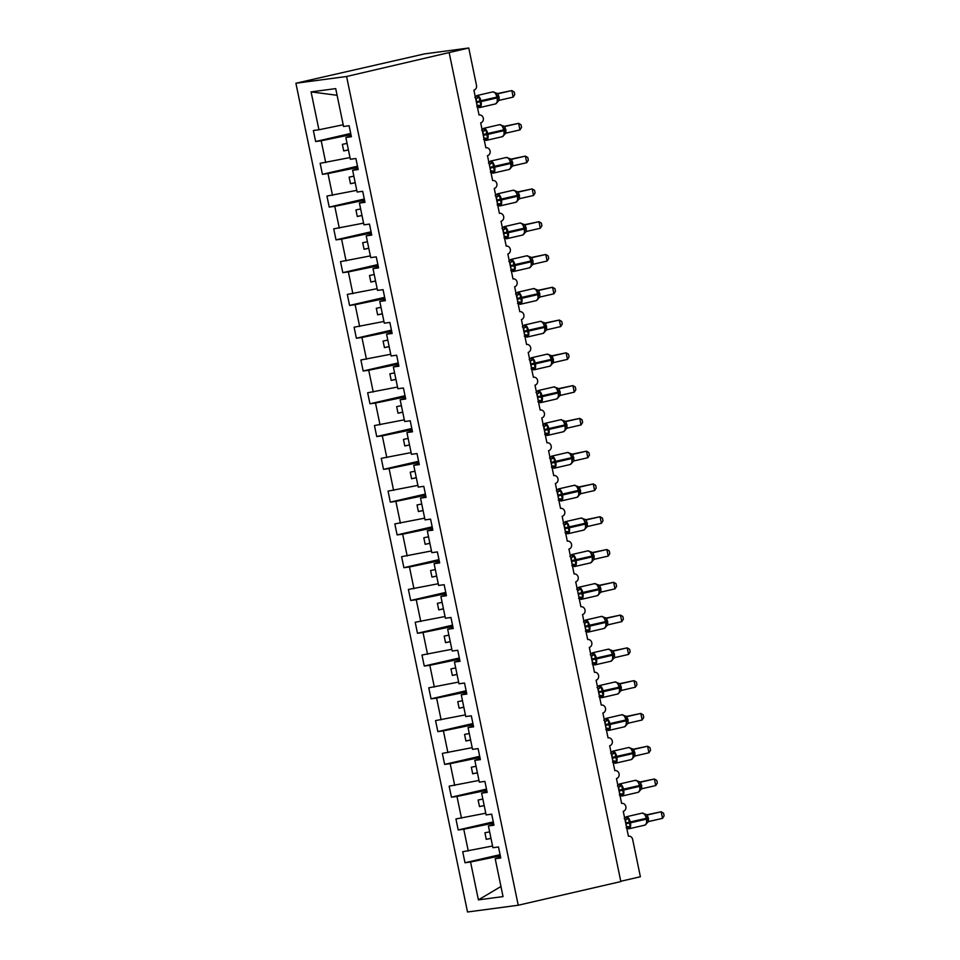 <?xml version="1.0" encoding="UTF-8"?>
<svg xmlns="http://www.w3.org/2000/svg" width="960" height="960" viewBox="0 0 960 960"><rect width="100%" height="100%" fill="white"/><g stroke="black" fill="none" stroke-linecap="round" stroke-linejoin="round"><path stroke-width="1.44" d="M295.896 83.244L424.548 53.892L468.756 48L346.596 76.488L295.896 83.244L467.52 912L518.232 905.232L346.596 76.488M500.064 854.664L465 862.752L462.72 851.736L492.564 846M500.592 857.196L495.204 858.72L503.04 896.592L478.404 899.88L470.556 862.008L465 862.752M470.556 862.008L500.316 855.876M468.756 48L476.496 85.368A4.02 3.504 82.4 0 1 473.892 90.096L479.052 115.008A4.02 3.504 -97.6 0 1 480.684 122.88L485.844 147.792A4.02 3.504 -97.6 0 1 487.476 155.664L492.636 180.576A4.02 3.504 -97.6 0 1 494.256 188.448L499.416 213.36A4.02 3.504 -97.6 0 1 501.048 221.232L506.208 246.144A4.02 3.504 -97.6 0 1 507.84 254.004L513 278.928A4.02 3.504 -97.6 0 1 514.632 286.788L519.792 311.712A4.02 3.504 -97.6 0 1 521.412 319.572L526.572 344.496A4.02 3.504 -97.6 0 1 528.204 352.356L533.364 377.268A4.02 3.504 -97.6 0 1 534.996 385.14L540.156 410.052A4.02 3.504 -97.6 0 1 541.788 417.924L546.948 442.836A4.02 3.504 -97.6 0 1 548.568 450.708L553.728 475.62A4.02 3.504 -97.6 0 1 555.36 483.492L560.52 508.404A4.02 3.504 -97.6 0 1 562.152 516.276L567.312 541.188A4.02 3.504 -97.6 0 1 568.944 549.06L574.104 573.972A4.02 3.504 -97.6 0 1 575.724 581.832L580.884 606.756A4.02 3.504 -97.6 0 1 582.516 614.616L587.676 639.54A4.02 3.504 -97.6 0 1 589.308 647.4L594.468 672.324A4.02 3.504 -97.6 0 1 596.1 680.184L601.26 705.096A4.02 3.504 -97.6 0 1 602.88 712.968L608.04 737.88A4.02 3.504 -97.6 0 1 609.672 745.752L614.832 770.664A4.02 3.504 -97.6 0 1 616.464 778.536L621.624 803.448A4.02 3.504 -97.6 0 1 623.256 811.32L628.416 836.232A4.02 3.504 -97.6 0 1 632.64 839.376L640.38 876.756L620.772 881.268M493.284 821.88L458.208 829.968L455.928 818.952L485.772 813.216M468.276 850.992L463.764 829.224L458.208 829.968M463.764 829.224L493.536 823.092M486.492 789.096L451.428 797.184L449.136 786.168L478.98 780.432M461.484 818.208L456.984 796.44L451.428 797.184M456.984 796.44L486.744 790.308M479.7 756.312L444.636 764.4L442.356 753.384L472.2 747.648M454.704 785.424L450.192 763.656L444.636 764.4M450.192 763.656L479.952 757.524M472.908 723.528L437.844 731.616L435.564 720.6L465.408 714.864M447.912 752.64L443.4 730.872L437.844 731.616M443.4 730.872L473.16 724.74M466.128 690.744L431.052 698.832L428.772 687.816L458.616 682.08M441.12 719.856L436.608 698.088L431.052 698.832M436.608 698.088L466.38 691.956M459.336 657.96L424.272 666.048L421.98 655.032L451.824 649.296M434.328 687.072L429.828 665.304L424.272 666.048M429.828 665.304L459.588 659.172M452.544 625.176L417.48 633.264L415.2 622.248L445.044 616.512M427.548 654.288L423.036 632.52L417.48 633.264M423.036 632.52L452.796 626.388M445.752 592.392L410.688 600.48L408.408 589.464L438.252 583.74M420.756 621.504L416.244 599.736L410.688 600.48M416.244 599.736L446.004 593.604M438.972 559.608L403.896 567.696L401.616 556.68L431.46 550.956M413.964 588.732L409.452 566.964L403.896 567.696M409.452 566.964L439.224 560.82M432.18 526.836L397.116 534.912L394.824 523.908L424.668 518.172M407.172 555.948L402.672 534.18L397.116 534.912M402.672 534.18L432.432 528.048M425.388 494.052L390.324 502.14L388.044 491.124L417.888 485.388M400.392 523.164L395.88 501.396L390.324 502.14M395.88 501.396L425.64 495.264M418.596 461.268L383.532 469.356L381.252 458.34L411.096 452.604M393.6 490.38L389.088 468.612L383.532 469.356M389.088 468.612L418.848 462.48M411.816 428.484L376.74 436.572L374.46 425.556L404.304 419.82M386.808 457.596L382.296 435.828L376.74 436.572M382.296 435.828L412.068 429.696M405.024 395.7L369.96 403.788L367.668 392.772L397.512 387.036M380.016 424.812L375.516 403.044L369.96 403.788M375.516 403.044L405.276 396.912M398.232 362.916L363.168 371.004L360.888 359.988L390.732 354.252M373.236 392.028L368.724 370.26L363.168 371.004M368.724 370.26L398.484 364.128M391.44 330.132L356.376 338.22L354.096 327.204L383.94 321.468M366.444 359.244L361.932 337.476L356.376 338.22M361.932 337.476L391.692 331.344M384.66 297.348L349.584 305.436L347.304 294.42L377.148 288.684M359.652 326.46L355.14 304.692L349.584 305.436M355.14 304.692L384.912 298.56M377.868 264.564L342.804 272.652L340.512 261.636L370.356 255.9M352.86 293.676L348.36 271.908L342.804 272.652M348.36 271.908L378.12 265.776M371.076 231.78L336.012 239.868L333.732 228.852L363.576 223.128M346.08 260.904L341.568 239.136L336.012 239.868M341.568 239.136L371.328 232.992M364.284 199.008L329.22 207.084L326.94 196.068L356.784 190.344M339.288 228.12L334.776 206.352L329.22 207.084M334.776 206.352L364.536 200.22M357.504 166.224L322.428 174.312L320.148 163.296L349.992 157.56M332.496 195.336L327.984 173.568L322.428 174.312M327.984 173.568L357.756 167.436M495.204 858.72L500.76 857.976L498.48 846.96L492.912 847.704L488.412 825.936L493.8 824.412M488.412 825.936L493.968 825.192L491.688 814.176L486.132 814.92L481.62 793.152L487.02 791.628M481.62 793.152L487.176 792.408L484.896 781.392L479.34 782.136L474.828 760.368L480.228 758.844M474.828 760.368L480.384 759.624L478.104 748.608L472.548 749.352L468.048 727.584L473.436 726.06M468.048 727.584L473.604 726.84L471.324 715.824L465.756 716.568L461.256 694.8L466.644 693.276M461.256 694.8L466.812 694.056L464.532 683.052L458.976 683.784L454.464 662.016L459.864 660.492M454.464 662.016L460.02 661.284L457.74 650.268L452.184 651L447.672 629.232L453.072 627.72M447.672 629.232L453.228 628.5L450.948 617.484L445.392 618.228L440.892 596.46L446.28 594.936M440.892 596.46L446.448 595.716L444.168 584.7L438.6 585.444L434.1 563.676L439.488 562.152M434.1 563.676L439.656 562.932L437.376 551.916L431.82 552.66L427.308 530.892L432.708 529.368M427.308 530.892L432.864 530.148L430.584 519.132L425.028 519.876L420.516 498.108L425.916 496.584M420.516 498.108L426.072 497.364L423.792 486.348L418.236 487.092L413.736 465.324L419.124 463.8M413.736 465.324L419.292 464.58L417.012 453.564L411.444 454.308L406.944 432.54L412.332 431.016M406.944 432.54L412.5 431.796L410.22 420.78L404.664 421.524L400.152 399.756L405.552 398.232M400.152 399.756L405.708 399.012L403.428 387.996L397.872 388.74L393.36 366.972L398.76 365.448M393.36 366.972L398.916 366.228L396.636 355.212L391.08 355.956L386.58 334.188L391.968 332.664M386.58 334.188L392.136 333.456L389.856 322.44L384.288 323.172L379.788 301.404L385.176 299.892M379.788 301.404L385.344 300.672L383.064 289.656L377.508 290.388L372.996 268.62L378.396 267.108M372.996 268.62L378.552 267.888L376.272 256.872L370.716 257.616L366.204 235.848L371.604 234.324M366.204 235.848L371.76 235.104L369.48 224.088L363.924 224.832L359.424 203.064L364.812 201.54M359.424 203.064L364.98 202.32L362.7 191.304L357.132 192.048L352.632 170.28L358.02 168.756M352.632 170.28L358.188 169.536L355.908 158.52L350.352 159.264L345.84 137.496L351.396 136.752L349.116 125.736L343.56 126.48L335.712 88.608L311.076 91.896L318.924 129.768L343.2 124.776M318.924 129.768L313.356 130.512L315.648 141.528L350.712 133.44M325.704 162.552L321.204 140.784L315.648 141.528M321.204 140.784L350.964 134.652M493.224 824.58L492.936 823.224M489.636 831.84L484.92 832.8L486.276 839.364L490.992 838.392M486.432 791.796L486.156 790.44M482.844 799.056L478.128 800.016L479.484 806.58L484.2 805.608M479.64 759.012L479.364 757.656M476.052 766.272L471.336 767.232L472.692 773.796L477.408 772.824M472.848 726.228L472.572 724.872M469.26 733.488L464.556 734.46L465.912 741.012L470.616 740.04M466.068 693.444L465.78 692.088M462.48 700.704L457.764 701.676L459.12 708.228L463.836 707.256M459.276 660.66L459 659.316M455.688 667.92L450.972 668.892L452.328 675.444L457.044 674.472M452.484 627.876L452.208 626.532M448.896 635.136L444.18 636.108L445.536 642.66L450.252 641.7M445.692 595.092L445.416 593.748M442.104 602.352L437.4 603.324L438.756 609.876L443.46 608.916M438.912 562.32L438.624 560.964M435.324 569.568L430.608 570.54L431.964 577.092L436.68 576.132M432.12 529.536L431.844 528.18M428.532 536.784L423.816 537.756L425.172 544.32L429.888 543.348M425.328 496.752L425.052 495.396M421.74 504.012L417.024 504.972L418.38 511.536L423.096 510.564M418.536 463.968L418.26 462.612M414.948 471.228L410.244 472.188L411.6 478.752L416.304 477.78M411.756 431.184L411.468 429.828M408.168 438.444L403.452 439.404L404.808 445.968L409.524 444.996M404.964 398.4L404.688 397.044M401.376 405.66L396.66 406.632L398.016 413.184L402.732 412.212M398.172 365.616L397.896 364.26M394.584 372.876L389.868 373.848L391.224 380.4L395.94 379.428M391.38 332.832L391.104 331.488M387.792 340.092L383.088 341.064L384.444 347.616L389.148 346.644M384.6 300.048L384.312 298.704M381.012 307.308L376.296 308.28L377.652 314.832L382.368 313.86M377.808 267.264L377.532 265.92M374.22 274.524L369.504 275.496L370.86 282.048L375.576 281.088M371.016 234.48L370.74 233.136M367.428 241.74L362.712 242.712L364.068 249.264L368.784 248.304M364.224 201.708L363.948 200.352M360.636 208.956L355.932 209.928L357.288 216.48L361.992 215.52M357.444 168.924L357.156 167.568M353.856 176.172L349.14 177.144L350.496 183.708L355.212 182.736M350.652 136.14L350.376 134.784M351.24 135.972L345.84 137.496M347.064 143.4L342.348 144.36L343.704 150.924L348.42 149.952M337.104 95.28L311.076 91.896M500.004 857.364L499.728 856.008M518.232 905.232L620.832 881.58L449.208 52.824M478.404 899.88L500.952 886.5M348.396 149.844L343.704 150.924M355.188 182.616L350.496 183.708M361.98 215.4L357.288 216.48M368.76 248.184L364.068 249.264M375.552 280.968L370.86 282.048M382.344 313.752L377.652 314.832M389.136 346.536L384.444 347.616M395.916 379.32L391.224 380.4M402.708 412.104L398.016 413.184M409.5 444.888L404.808 445.968M416.292 477.672L411.6 478.752M423.072 510.456L418.38 511.536M429.864 543.228L425.172 544.32M436.656 576.012L431.964 577.092M443.448 608.796L438.756 609.876M450.228 641.58L445.536 642.66M457.02 674.364L452.328 675.444M463.812 707.148L459.12 708.228M470.604 739.932L465.912 741.012M477.384 772.716L472.692 773.796M484.176 805.5L479.484 806.58M490.968 838.284L486.276 839.364M475.716 98.88L476.064 98.796A2.952 2.016 80.5 0 0 477.468 96.852L479.136 97.14L480.888 105.6L478.2 107.004M495.408 103.932A5.76 2.808 -103 0 0 495.54 103.908L498.132 101.112L497.328 102.312L497.544 96.96L495.348 92.724L498.048 93.732L499.416 100.284L513.168 97.116L511.812 90.564L498.048 93.732M513.168 97.116L514.752 94.596L514.212 91.968L511.812 90.564L496.908 93.684M497.448 93.768L498.156 93.708M477.072 105.444L476.1 98.796M480.888 105.6L477.6 105.324M476.208 98.772L479.136 97.14M497.292 101.808L499.416 100.284M483.864 138.216L482.892 131.58A2.952 2.016 80.5 0 0 484.26 129.636L485.928 129.924L487.68 138.372L484.992 139.788M502.2 136.716A5.76 2.808 -103 0 0 502.332 136.692L504.924 133.896L504.12 135.096L504.492 130.524L502.14 125.508L504.84 126.516L506.196 133.068L519.96 129.9L518.604 123.336L504.84 126.516M519.96 129.9L521.544 127.38L520.992 124.752L518.604 123.336L503.7 126.468M504.24 126.552L504.936 126.492A2.952 2.88 89.3 0 1 504.3 126.552M487.68 138.372L484.356 138.108M482.988 131.544L485.928 129.924M504.084 134.592L506.196 133.068M489.288 164.448L489.684 164.364A2.952 2.016 80.5 0 0 491.052 162.42L492.708 162.696L494.46 171.156L491.784 172.572M508.992 169.5A5.76 2.808 -103 0 0 509.124 169.476L511.716 166.668L510.912 167.88L511.284 163.308L508.92 158.292L511.632 159.3L512.988 165.852L526.752 162.684L525.396 156.12L511.632 159.3M526.752 162.684L528.324 160.164L527.784 157.536L525.396 156.12L510.48 159.24M511.032 159.336L511.728 159.276A2.952 2.88 89.3 0 1 511.092 159.336M490.644 171L489.288 164.424M494.46 171.156L491.136 170.892A2.952 2.016 80.5 0 1 493.032 171.996M489.78 164.328L492.708 162.696M510.876 167.376L512.988 165.852M497.436 203.784L496.464 197.136A2.952 2.016 80.5 0 0 497.844 195.204L499.5 195.48L501.252 203.94L498.576 205.356M515.784 202.284A5.76 2.808 -103 0 0 515.904 202.26L518.496 199.452L517.704 200.664L517.908 195.3L515.712 191.076L518.424 192.072L519.78 198.636L533.532 195.468L532.176 188.904L518.424 192.072M533.532 195.468L535.116 192.936L534.576 190.32L532.176 188.904L517.272 192.024M517.824 192.12L518.508 192.06A2.952 2.88 89.3 0 1 517.956 192.12L517.956 192.12A2.952 2.88 89.3 0 1 517.884 192.12M501.252 203.94L497.976 203.664M496.572 197.112L499.5 195.48M517.656 200.16L519.78 198.636M502.872 230.016L503.22 229.932A2.952 2.016 80.5 0 0 504.624 227.976L506.292 228.264L508.044 236.724L505.356 238.14M522.564 235.068A5.76 2.808 -103 0 0 522.696 235.044L525.288 232.236L524.484 233.448L524.7 228.084L522.504 223.86L525.204 224.856L526.572 231.42L540.324 228.252L538.968 221.688L525.204 224.856M540.324 228.252L541.908 225.72L541.368 223.104L538.968 221.688L524.064 224.808M524.604 224.904L525.3 224.844A2.952 2.88 89.3 0 1 524.736 224.904L524.736 224.904A2.952 2.88 89.3 0 1 524.676 224.904M504.228 236.568L503.256 229.92M508.044 236.724L504.756 236.448M503.364 229.896L506.292 228.264M524.448 232.944L526.572 231.42M510.012 262.716L510.012 262.716A2.952 2.016 80.5 0 0 511.416 260.76L513.084 261.048L514.836 269.508L512.148 270.912M529.356 267.852A5.76 2.808 -103 0 0 529.488 267.828L532.08 265.02L531.276 266.232L531.648 261.648L529.296 256.644L531.996 257.64L533.352 264.204L547.116 261.024L545.76 254.472L531.996 257.64M547.116 261.024L548.7 258.504L548.148 255.888L545.76 254.472L530.856 257.592M531.396 257.676L532.092 257.616A2.952 2.88 89.3 0 1 531.528 257.688L531.528 257.688A2.952 2.88 89.3 0 1 531.456 257.688M511.02 269.352L510.048 262.704M514.836 269.508L511.548 269.232M510.144 262.68L513.084 261.048M531.24 265.728L533.352 264.204M516.792 295.5L516.792 295.5A2.952 2.016 80.5 0 0 518.208 293.544L519.864 293.832L521.616 302.292L518.94 303.696M536.148 300.636A5.76 2.808 -103 0 0 536.28 300.612L538.872 297.804L538.068 299.016L538.44 294.432L536.076 289.428L538.788 290.424L540.144 296.988L553.908 293.808L552.552 287.256L538.788 290.424M553.908 293.808L555.48 291.288L554.94 288.672L552.552 287.256L537.636 290.376M538.188 290.46L538.896 290.4M517.8 302.136L516.84 295.488M521.616 302.292L518.34 302.016M516.936 295.464L519.864 293.832M538.032 298.512L540.144 296.988M523.236 328.368L523.584 328.284A2.952 2.016 80.5 0 0 525 326.328L526.656 326.616L528.408 335.076L525.732 336.48M542.94 333.42A5.76 2.808 -103 0 0 543.06 333.396L545.652 330.588L544.86 331.8L545.064 326.436L542.868 322.212L545.58 323.208L546.936 329.772L560.688 326.592L559.332 320.04L545.58 323.208M560.688 326.592L562.272 324.072L561.732 321.456L559.332 320.04L544.428 323.16M544.98 323.244L545.676 323.184M524.592 334.92L523.62 328.272M528.408 335.076L525.132 334.8M523.728 328.248L526.656 326.616M544.812 331.296L546.936 329.772M531.384 367.704L530.412 361.056A2.952 2.016 80.5 0 0 531.78 359.112L533.448 359.4L535.2 367.86L532.512 369.264M549.72 366.204A5.76 2.808 -103 0 0 549.852 366.18L552.444 363.372L551.64 364.572L552.216 361.524L551.856 359.22L551.184 359.4A5.76 2.808 -103 0 0 547.224 354.132A5.76 2.808 -103 0 0 547.104 354.156A5.76 2.808 -103 0 0 546.972 354.192M567.48 359.376L569.064 356.856L568.524 354.24L566.124 352.824L567.48 359.376L553.728 362.556L552.36 355.992L566.124 352.824L551.22 355.944M551.76 356.028L552.456 355.968A2.952 2.88 89.3 0 1 551.832 356.028M530.94 364.776L535.392 363.864A5.76 2.808 77 0 1 533.892 369.852L549.852 366.18A5.76 2.808 -103 0 0 551.352 360.192L552.012 360L551.484 357.876L549.66 354.996L552.36 355.992M535.2 367.86L531.912 367.584M530.52 361.032L533.448 359.4M551.604 364.08L553.728 362.556M538.176 400.488L537.204 393.84A2.952 2.016 80.5 0 0 538.572 391.896L540.24 392.184L541.992 400.644L539.304 402.048M556.512 398.988A5.76 2.808 -103 0 0 556.644 398.964L559.236 396.156L558.432 397.356L558.804 392.784L556.452 387.768L559.152 388.776L560.508 395.34L574.272 392.16L572.916 385.608L559.152 388.776M574.272 392.16L575.856 389.64L575.304 387.024L572.916 385.608L558.012 388.728M558.552 388.812L559.248 388.752A2.952 2.88 89.3 0 1 558.612 388.812M541.992 400.644L538.668 400.368A2.952 2.016 80.5 0 1 540.564 401.484M537.3 393.816L540.24 392.184M558.396 396.852L560.508 395.34M543.6 426.708L543.948 426.624A2.952 2.016 80.5 0 0 545.364 424.68L547.02 424.968L548.772 433.428L546.096 434.832M563.304 431.76A5.76 2.808 -103 0 0 563.436 431.748L566.028 428.94L565.224 430.14L565.596 425.568L563.232 420.552L565.944 421.56L567.3 428.112L581.064 424.944L579.708 418.392L565.944 421.56M581.064 424.944L582.636 422.424L582.096 419.796L579.708 418.392L564.792 421.512M565.344 421.596L566.04 421.536A2.952 2.88 89.3 0 1 565.476 421.596L565.476 421.596A2.952 2.88 89.3 0 1 565.404 421.596M544.956 433.272L543.996 426.624M548.772 433.428L545.496 433.152M544.092 426.6L547.02 424.968M565.188 429.636L567.3 428.112M550.74 459.408L550.74 459.408A2.952 2.016 80.5 0 0 552.156 457.464L553.812 457.752L555.564 466.212L552.888 467.616M570.096 464.544A5.76 2.808 -103 0 0 570.216 464.52L572.808 461.724L572.016 462.924L572.22 457.572L570.024 453.336L572.736 454.344L574.092 460.896L587.844 457.728L586.488 451.164L572.736 454.344M587.844 457.728L589.428 455.208L588.888 452.58L586.488 451.164L571.584 454.296M572.136 454.38L572.82 454.32A2.952 2.88 89.3 0 1 572.268 454.38L572.268 454.38A2.952 2.88 89.3 0 1 572.196 454.38M551.748 466.056L550.776 459.408M555.564 466.212L552.288 465.936M550.884 459.372L553.812 457.752M571.968 462.42L574.092 460.896M557.184 492.276L557.532 492.192A2.952 2.016 80.5 0 0 558.936 490.248L560.604 490.524L562.356 498.984L559.668 500.4M576.876 497.328A5.76 2.808 -103 0 0 577.008 497.304L579.6 494.496L578.796 495.708L579.012 490.356M594.636 490.512L596.22 487.992L595.68 485.364L593.28 483.948L594.636 490.512L580.884 493.68L579.516 487.128L593.28 483.948L578.376 487.068M578.916 487.164L579.612 487.104A2.952 2.88 89.3 0 1 579.048 487.164L579.048 487.164A2.952 2.88 89.3 0 1 578.988 487.164M558.54 498.828L557.568 492.192M558.096 495.912L562.548 495A5.76 2.808 77 0 1 561.048 500.988L577.008 497.304A5.76 2.808 -103 0 0 578.508 491.316L579.168 491.136L578.64 489L576.816 486.12L579.516 487.128M562.356 498.984L559.068 498.72M557.676 492.156L560.604 490.524M578.76 495.204L580.884 493.68M564.324 524.976L564.324 524.976A2.952 2.016 80.5 0 0 565.728 523.032L567.396 523.308L569.148 531.768L566.46 533.184M583.668 530.112A5.76 2.808 -103 0 0 583.8 530.088L586.392 527.28L585.588 528.492L585.96 523.92L583.608 518.904L586.308 519.9L587.664 526.464L601.428 523.296L600.072 516.732L586.308 519.9M601.428 523.296L603.012 520.776L602.46 518.148L600.072 516.732L585.168 519.852M585.708 519.948L586.416 519.888M565.332 531.612L564.36 524.964M569.148 531.768L565.86 531.492M564.456 524.94L567.396 523.308M585.552 527.988L587.664 526.464M571.104 557.76L571.104 557.76A2.952 2.016 80.5 0 0 572.52 555.804L574.176 556.092L575.928 564.552L573.252 565.968M590.46 562.896A5.76 2.808 -103 0 0 590.592 562.872L593.184 560.064L592.38 561.276L592.752 556.692L590.388 551.688L593.1 552.684L594.456 559.248L608.22 556.08L606.864 549.516L593.1 552.684M608.22 556.08L609.792 553.548L609.252 550.932L606.864 549.516L591.948 552.636M592.5 552.732L593.196 552.672A2.952 2.88 89.3 0 1 592.632 552.732L592.632 552.732A2.952 2.88 89.3 0 1 592.56 552.732M572.112 564.396L571.152 557.748M575.928 564.552L572.652 564.276M571.248 557.724L574.176 556.092M592.344 560.772L594.456 559.248M577.548 590.628L577.932 590.532A2.952 2.016 80.5 0 0 579.312 588.588L580.968 588.876L582.72 597.336L580.044 598.752M597.252 595.68A5.76 2.808 -103 0 0 597.372 595.656L599.964 592.848L599.172 594.06L599.376 588.696L597.18 584.472L599.892 585.468L601.248 592.032L615 588.852L613.644 582.3L599.892 585.468M615 588.852L616.584 586.332L616.044 583.716L613.644 582.3L598.74 585.42M599.292 585.516L599.976 585.444A2.952 2.88 89.3 0 1 599.352 585.516M578.904 597.18L577.548 590.604M582.72 597.336L579.396 597.072A2.952 2.016 80.5 0 1 581.292 598.176M578.04 590.508L580.968 588.876M599.124 593.556L601.248 592.032M585.696 629.964L584.724 623.316A2.952 2.016 80.5 0 0 586.092 621.372L587.76 621.66L589.512 630.12L586.824 631.524M604.032 628.464A5.76 2.808 -103 0 0 604.164 628.44L606.756 625.632L605.952 626.844L606.168 621.48L603.972 617.256L606.672 618.252L608.04 624.816L621.792 621.636L620.436 615.084L606.672 618.252M621.792 621.636L623.376 619.116L622.836 616.5L620.436 615.084L605.532 618.204M606.072 618.288L606.768 618.228A2.952 2.88 89.3 0 1 606.144 618.3M589.512 630.12L586.224 629.844M584.832 623.292L587.76 621.66M605.916 626.34L608.04 624.816M591.12 656.196L591.48 656.112A2.952 2.016 80.5 0 0 592.884 654.156L594.552 654.444L596.304 662.904L593.616 664.308M610.824 661.248A5.76 2.808 -103 0 0 610.956 661.224L613.548 658.416L612.744 659.628L613.116 655.044L610.764 650.04L613.464 651.036L614.82 657.6L628.584 654.42L627.228 647.868L613.464 651.036M628.584 654.42L630.168 651.9L629.616 649.284L627.228 647.868L612.324 650.988M612.864 651.072L613.56 651.012A2.952 2.88 89.3 0 1 612.996 651.084L612.996 651.084A2.952 2.88 89.3 0 1 612.924 651.084M592.488 662.748L591.516 656.1M596.304 662.904L593.016 662.628M591.612 656.076L594.552 654.444M612.708 659.124L614.82 657.6M597.912 688.968L598.26 688.896A2.952 2.016 80.5 0 0 599.676 686.94L601.332 687.228L603.084 695.688L600.408 697.092M617.616 694.032A5.76 2.808 -103 0 0 617.748 694.008L620.34 691.2L619.536 692.412L619.908 687.828L617.544 682.824L620.256 683.82L621.612 690.384L635.376 687.204L634.02 680.652L620.256 683.82M635.376 687.204L636.948 684.684L636.408 682.068L634.02 680.652L619.104 683.772M619.656 683.856L620.352 683.796A2.952 2.88 89.3 0 1 619.788 683.856L619.788 683.856A2.952 2.88 89.3 0 1 619.716 683.856M599.268 695.532L598.308 688.884M603.084 695.688L599.808 695.412M598.404 688.86L601.332 687.228M619.5 691.908L621.612 690.384M605.052 721.668L605.052 721.668A2.952 2.016 80.5 0 0 606.468 719.724L608.124 720.012L609.876 728.472L607.2 729.876M624.408 726.816A5.76 2.808 -103 0 0 624.528 726.792L627.12 723.984L626.328 725.184L626.532 719.832L624.336 715.608L627.048 716.604L628.404 723.168L642.156 719.988L640.8 713.436L627.048 716.604M642.156 719.988L643.74 717.468L643.2 714.852L640.8 713.436L625.896 716.556M626.448 716.64L627.132 716.58A2.952 2.88 89.3 0 1 626.58 716.64L626.58 716.64A2.952 2.88 89.3 0 1 626.508 716.64M606.06 728.316L605.088 721.668M609.876 728.472L606.6 728.196M605.196 721.644L608.124 720.012M626.28 724.692L628.404 723.168M611.496 754.536L611.844 754.452A2.952 2.016 80.5 0 0 613.248 752.508L614.916 752.796L616.668 761.256L613.98 762.66M631.188 759.588A5.76 2.808 -103 0 0 631.32 759.576L633.912 756.768L633.108 757.968L633.684 754.92L633.324 752.616L632.652 752.796A5.76 2.808 -103 0 0 628.692 747.528A5.76 2.808 -103 0 0 628.572 747.552A5.76 2.808 -103 0 0 628.44 747.588M648.948 752.772L650.532 750.252L649.992 747.636L647.592 746.22L648.948 752.772L635.196 755.952L633.828 749.388L647.592 746.22L632.688 749.34M633.228 749.424L633.936 749.364M612.852 761.1L611.88 754.452M612.408 758.172L616.86 757.26A5.76 2.808 77 0 1 615.36 763.248L631.32 759.576A5.76 2.808 -103 0 0 632.82 753.588L633.48 753.396L632.952 751.272L631.128 748.38L633.828 749.388M616.668 761.256L613.38 760.98M611.988 754.428L614.916 752.796M633.072 757.464L635.196 755.952M619.644 793.884L618.672 787.236A2.952 2.016 80.5 0 0 620.04 785.292L621.708 785.58L623.46 794.04L620.772 795.444M637.98 792.372A5.76 2.808 -103 0 0 638.112 792.348L640.704 789.552L639.9 790.752L640.272 786.18L637.92 781.164L640.62 782.172L641.976 788.724L655.74 785.556L654.384 779.004L640.62 782.172M655.74 785.556L657.324 783.036L656.772 780.408L654.384 779.004L639.48 782.124M640.02 782.208L640.716 782.148A2.952 2.88 89.3 0 1 640.08 782.208M623.46 794.04L620.136 793.764M618.768 787.212L621.708 785.58M639.864 790.248L641.976 788.724M626.424 826.656L625.464 820.02A2.952 2.016 80.5 0 0 626.832 818.076L628.488 818.364L630.24 826.812L627.564 828.228M644.772 825.156A5.76 2.808 -103 0 0 644.904 825.132L647.496 822.336L646.692 823.536L647.064 818.964L644.7 813.948L647.412 814.956L648.768 821.508L662.532 818.34L661.176 811.776L647.412 814.956M662.532 818.34L664.104 815.82L663.564 813.192L661.176 811.776L646.26 814.908M646.812 814.992L647.508 814.932A2.952 2.88 89.3 0 1 646.872 814.992M630.24 826.812L626.916 826.548A2.952 2.016 80.5 0 1 628.812 827.664M625.56 819.984L628.488 818.364M646.656 823.032L648.768 821.508M476.628 102.516L481.08 101.604A5.76 2.808 77 0 1 479.58 107.592A5.76 2.808 77 0 1 479.448 107.616M476.796 106.584L479.352 107.64L495.54 103.908A5.76 2.808 -103 0 0 497.04 97.92L499.152 97.32M495.576 92.904L492.792 91.896L476.832 95.58A5.76 2.808 77 0 1 476.952 95.556A5.76 2.808 77 0 1 480.912 100.824L481.08 101.604L497.04 97.92L496.872 97.14A5.76 2.808 -103 0 0 492.912 91.872A5.76 2.808 -103 0 0 492.792 91.896A5.76 2.808 -103 0 0 492.66 91.932M497.904 99.3L497.544 96.948L476.46 101.736M479.46 106.44A2.952 2.016 80.5 0 0 477.564 105.324M497.22 95.748L497.544 96.948L498.984 96.54M497.52 93.768A2.952 2.88 89.3 0 0 498.144 93.708M483.42 135.3L487.872 134.388A5.76 2.808 77 0 1 486.372 140.376A5.76 2.808 77 0 1 486.24 140.4M483.576 139.368L486.144 140.412L502.332 136.692A5.76 2.808 -103 0 0 503.832 130.704L505.944 130.104M502.368 125.688L499.572 124.68L483.612 128.364A5.76 2.808 77 0 1 483.744 128.34A5.76 2.808 77 0 1 487.704 133.596L487.872 134.388L503.832 130.704L503.664 129.924A5.76 2.808 -103 0 0 499.704 124.656A5.76 2.808 -103 0 0 499.572 124.68A5.76 2.808 -103 0 0 499.452 124.716M504.696 132.084L504.324 129.732L483.252 134.52M486.252 139.224A2.952 2.016 80.5 0 0 484.344 138.108M503.94 128.352L504.324 129.732L505.776 129.324M490.212 168.084L494.652 167.172A5.76 2.808 77 0 1 493.152 173.16A5.76 2.808 77 0 1 493.032 173.184M490.368 172.152L492.936 173.196L509.124 169.476A5.76 2.808 -103 0 0 510.624 163.488L511.116 162.516L510.456 162.708A5.76 2.808 -103 0 0 506.496 157.44A5.76 2.808 -103 0 0 506.364 157.464A5.76 2.808 -103 0 0 506.244 157.5M509.148 158.472L506.364 157.464L490.404 161.136A5.76 2.808 77 0 1 490.536 161.124A5.76 2.808 77 0 1 494.496 166.38L494.652 167.172L510.624 163.488L510.456 162.708L490.044 167.292M511.272 163.284L512.724 162.888M511.104 162.516L512.568 162.108M496.992 200.868L501.444 199.956A5.76 2.808 77 0 1 499.944 205.944A5.76 2.808 77 0 1 499.824 205.968M497.16 204.936L499.728 205.98L515.904 202.26A5.76 2.808 -103 0 0 517.404 196.272L519.516 195.672M515.94 191.256L513.156 190.248L497.196 193.92A5.76 2.808 77 0 1 497.316 193.896A5.76 2.808 77 0 1 501.288 199.164L501.444 199.956L517.404 196.272L517.248 195.492A5.76 2.808 -103 0 0 513.276 190.224A5.76 2.808 -103 0 0 513.156 190.248A5.76 2.808 -103 0 0 513.024 190.284M518.268 197.652L517.908 195.3L496.836 200.076M499.824 204.78A2.952 2.016 80.5 0 0 497.928 203.676M517.512 193.92L517.908 195.3L519.36 194.892M503.784 233.652L508.236 232.74A5.76 2.808 77 0 1 506.736 238.728A5.76 2.808 77 0 1 506.604 238.752M503.952 237.72L506.508 238.764L522.696 235.044A5.76 2.808 -103 0 0 524.196 229.056L526.308 228.456M522.732 224.028L519.948 223.032L503.988 226.704A5.76 2.808 77 0 1 504.108 226.68A5.76 2.808 77 0 1 508.068 231.948L508.236 232.74L524.196 229.056L524.028 228.264A5.76 2.808 -103 0 0 520.068 223.008A5.76 2.808 -103 0 0 519.948 223.032A5.76 2.808 -103 0 0 519.816 223.056M525.06 230.436L524.7 228.084L503.616 232.86M506.616 237.564A2.952 2.016 80.5 0 0 504.72 236.46M524.304 226.692L524.7 228.084L526.14 227.664M510.576 266.436L515.028 265.524A5.76 2.808 77 0 1 513.528 271.512A5.76 2.808 77 0 1 513.396 271.536M510.732 270.504L513.3 271.548L529.488 267.828A5.76 2.808 -103 0 0 530.988 261.84L533.1 261.24M529.524 256.812L526.728 255.804L510.768 259.488A5.76 2.808 77 0 1 510.9 259.464A5.76 2.808 77 0 1 514.86 264.732L515.028 265.524L530.988 261.84L530.82 261.048A5.76 2.808 -103 0 0 526.86 255.792A5.76 2.808 -103 0 0 526.728 255.804A5.76 2.808 -103 0 0 526.608 255.84M531.852 263.22L531.48 260.868L510.408 265.644M513.408 270.348A2.952 2.016 80.5 0 0 511.5 269.244M531.156 259.668L531.48 260.868L532.932 260.448M517.368 299.22L521.808 298.308A5.76 2.808 77 0 1 520.308 304.296A5.76 2.808 77 0 1 520.188 304.32M517.524 303.288L520.092 304.332L536.28 300.612A5.76 2.808 -103 0 0 537.78 294.624L539.88 294.024M536.304 289.596L533.52 288.588L517.56 292.272A5.76 2.808 77 0 1 517.692 292.248A5.76 2.808 77 0 1 521.652 297.516L521.808 298.308L537.78 294.624L537.612 293.832A5.76 2.808 -103 0 0 533.652 288.564A5.76 2.808 -103 0 0 533.52 288.588A5.76 2.808 -103 0 0 533.4 288.624M538.62 295.824L538.272 293.652L517.2 298.428M520.188 303.132A2.952 2.016 80.5 0 0 518.292 302.028M537.888 292.26L538.272 293.652L539.724 293.232M538.248 290.472A2.952 2.88 89.3 0 0 538.884 290.4M524.148 331.992L528.6 331.08A5.76 2.808 77 0 1 527.1 337.068A5.76 2.808 77 0 1 526.98 337.092M524.316 336.072L526.884 337.116L543.06 333.396A5.76 2.808 -103 0 0 544.56 327.408L545.232 327.216L544.404 326.616A5.76 2.808 -103 0 0 540.432 321.348A5.76 2.808 -103 0 0 540.312 321.372A5.76 2.808 -103 0 0 540.18 321.408M543.096 322.38L540.312 321.372L524.352 325.056A5.76 2.808 77 0 1 524.472 325.032A5.76 2.808 77 0 1 528.444 330.3L528.6 331.08L544.56 327.408L544.404 326.616L523.992 331.212M526.98 335.916A2.952 2.016 80.5 0 0 525.084 334.812M545.22 327.204L546.672 326.808M545.052 326.424L546.516 326.016M545.04 323.256A2.952 2.88 89.3 0 0 545.664 323.184M531.108 368.856L533.892 369.852A5.76 2.808 77 0 1 533.76 369.876M549.888 355.164L547.104 354.156L531.144 357.84A5.76 2.808 77 0 1 531.264 357.816A5.76 2.808 77 0 1 535.224 363.084L535.392 363.864L551.352 360.192L551.184 359.4L530.772 363.996M533.772 368.7A2.952 2.016 80.5 0 0 531.876 367.596M552.216 361.572L552.012 360L553.464 359.592M551.844 359.208L553.296 358.8M537.732 397.56L542.184 396.648A5.76 2.808 77 0 1 540.684 402.636A5.76 2.808 77 0 1 540.552 402.66M537.888 401.628L540.456 402.684L556.644 398.964A5.76 2.808 -103 0 0 558.144 392.976L560.256 392.376M556.68 387.948L553.884 386.94L537.924 390.624A5.76 2.808 77 0 1 538.056 390.6A5.76 2.808 77 0 1 542.016 395.868L542.184 396.648L558.144 392.976L557.976 392.184A5.76 2.808 -103 0 0 554.016 386.916A5.76 2.808 -103 0 0 553.884 386.94A5.76 2.808 -103 0 0 553.764 386.976M559.008 394.356L558.636 392.004L537.564 396.78M558.252 390.612L558.636 392.004L560.088 391.584M544.524 430.344L548.964 429.432A5.76 2.808 77 0 1 547.464 435.42A5.76 2.808 77 0 1 547.344 435.444M544.68 434.412L547.248 435.468L563.436 431.748A5.76 2.808 -103 0 0 564.936 425.748L565.428 424.776L564.768 424.968A5.76 2.808 -103 0 0 560.808 419.7A5.76 2.808 -103 0 0 560.676 419.724A5.76 2.808 -103 0 0 560.556 419.76M563.46 420.732L560.676 419.724L544.716 423.408A5.76 2.808 77 0 1 544.848 423.384A5.76 2.808 77 0 1 548.808 428.652L548.964 429.432L564.936 425.748L564.768 424.968L544.356 429.564M547.344 434.268A2.952 2.016 80.5 0 0 545.448 433.152M565.584 425.556L567.036 425.148M565.044 423.396L565.428 424.776L566.88 424.368M551.304 463.128L555.756 462.216A5.76 2.808 77 0 1 554.256 468.204A5.76 2.808 77 0 1 554.136 468.228M551.472 467.196L554.04 468.24L570.216 464.52A5.76 2.808 -103 0 0 571.716 458.532L573.828 457.932M570.252 453.516L567.468 452.508L551.508 456.192A5.76 2.808 77 0 1 551.628 456.168A5.76 2.808 77 0 1 555.6 461.436L555.756 462.216L571.716 458.532L571.56 457.752A5.76 2.808 -103 0 0 567.588 452.484A5.76 2.808 -103 0 0 567.468 452.508A5.76 2.808 -103 0 0 567.348 452.544M572.568 459.732L572.22 457.56L551.148 462.348M554.136 467.052A2.952 2.016 80.5 0 0 552.24 465.936M571.824 456.18L572.22 457.56L573.672 457.152M558.264 499.98L561.048 500.988A5.76 2.808 77 0 1 560.916 501.012M577.044 486.3L574.26 485.292L558.3 488.976A5.76 2.808 77 0 1 558.42 488.952A5.76 2.808 77 0 1 562.38 494.208L562.548 495L578.508 491.316L578.34 490.536A5.76 2.808 -103 0 0 574.38 485.268A5.76 2.808 -103 0 0 574.26 485.292A5.76 2.808 -103 0 0 574.128 485.328M580.452 489.936L557.928 495.12M560.928 499.836A2.952 2.016 80.5 0 0 559.032 498.72M579.168 491.112L580.62 490.716M564.888 528.696L569.34 527.784A5.76 2.808 77 0 1 567.84 533.772A5.76 2.808 77 0 1 567.708 533.796M565.044 532.764L567.612 533.808L583.8 530.088A5.76 2.808 -103 0 0 585.3 524.1L587.412 523.5M583.836 519.084L581.04 518.076L565.08 521.748A5.76 2.808 77 0 1 565.212 521.736A5.76 2.808 77 0 1 569.172 526.992L569.34 527.784L585.3 524.1L585.132 523.32A5.76 2.808 -103 0 0 581.172 518.052A5.76 2.808 -103 0 0 581.04 518.076A5.76 2.808 -103 0 0 580.92 518.112M586.164 525.48L585.792 523.128L564.72 527.904M567.72 532.608A2.952 2.016 80.5 0 0 565.812 531.504M585.468 521.928L585.792 523.128L587.244 522.72M585.768 519.948A2.952 2.88 89.3 0 0 586.404 519.888M571.68 561.48L576.12 560.568A5.76 2.808 77 0 1 574.62 566.556A5.76 2.808 77 0 1 574.5 566.58M571.836 565.548L574.404 566.592L590.592 562.872A5.76 2.808 -103 0 0 592.092 556.884L594.192 556.284M590.616 551.868L587.832 550.86L571.872 554.532A5.76 2.808 77 0 1 572.004 554.508A5.76 2.808 77 0 1 575.964 559.776L576.12 560.568L592.092 556.884L591.924 556.104A5.76 2.808 -103 0 0 587.964 550.836A5.76 2.808 -103 0 0 587.832 550.86A5.76 2.808 -103 0 0 587.712 550.896M592.932 558.084L592.584 555.912L571.512 560.688M574.5 565.392A2.952 2.016 80.5 0 0 572.604 564.288M592.2 554.52L592.584 555.912L594.036 555.492M578.46 594.264L582.912 593.352A5.76 2.808 77 0 1 581.412 599.34A5.76 2.808 77 0 1 581.292 599.364M578.628 598.332L581.196 599.376L597.372 595.656A5.76 2.808 -103 0 0 598.872 589.668L599.544 589.488L598.716 588.876A5.76 2.808 -103 0 0 594.744 583.62A5.76 2.808 -103 0 0 594.624 583.644A5.76 2.808 -103 0 0 594.504 583.668M597.408 584.64L594.624 583.644L578.664 587.316A5.76 2.808 77 0 1 578.784 587.292A5.76 2.808 77 0 1 582.756 592.56L582.912 593.352L598.872 589.668L598.716 588.876L578.304 593.472M599.532 589.464L600.984 589.068M599.364 588.684L600.828 588.276M585.252 627.048L589.704 626.136A5.76 2.808 77 0 1 588.204 632.124A5.76 2.808 77 0 1 588.072 632.148M585.42 631.116L587.976 632.16L604.164 628.44A5.76 2.808 -103 0 0 605.664 622.452L607.776 621.852M604.2 617.424L601.416 616.416L585.456 620.1A5.76 2.808 77 0 1 585.576 620.076A5.76 2.808 77 0 1 589.536 625.344L589.704 626.136L605.664 622.452L605.496 621.66A5.76 2.808 -103 0 0 601.536 616.404A5.76 2.808 -103 0 0 601.416 616.416A5.76 2.808 -103 0 0 601.284 616.452M606.528 623.832L606.168 621.48L585.084 626.256M588.084 630.96A2.952 2.016 80.5 0 0 586.188 629.856M605.772 620.088L606.168 621.48L607.608 621.06M592.044 659.832L596.496 658.92A5.76 2.808 77 0 1 594.996 664.908A5.76 2.808 77 0 1 594.864 664.92M592.2 663.9L594.768 664.944L610.956 661.224A5.76 2.808 -103 0 0 612.456 655.236L614.568 654.636M610.992 650.208L608.196 649.2L592.236 652.884A5.76 2.808 77 0 1 592.368 652.86A5.76 2.808 77 0 1 596.328 658.128L596.496 658.92L612.456 655.236L612.288 654.444A5.76 2.808 -103 0 0 608.328 649.176A5.76 2.808 -103 0 0 608.196 649.2A5.76 2.808 -103 0 0 608.076 649.236M613.32 656.616L612.948 654.264L591.876 659.04M594.876 663.744A2.952 2.016 80.5 0 0 592.968 662.64M612.564 652.872L612.948 654.264L614.4 653.844M598.836 692.604L603.276 691.692A5.76 2.808 77 0 1 601.776 697.68A5.76 2.808 77 0 1 601.656 697.704M598.992 696.684L601.56 697.728L617.748 694.008A5.76 2.808 -103 0 0 619.248 688.02L621.348 687.42M617.772 682.992L614.988 681.984L599.028 685.668A5.76 2.808 77 0 1 599.16 685.644A5.76 2.808 77 0 1 603.12 690.912L603.276 691.692L619.248 688.02L619.08 687.228A5.76 2.808 -103 0 0 615.12 681.96A5.76 2.808 -103 0 0 614.988 681.984A5.76 2.808 -103 0 0 614.868 682.02M620.1 689.4L619.74 687.048L598.668 691.824M601.656 696.528A2.952 2.016 80.5 0 0 599.76 695.424M619.416 685.836L619.74 687.048L621.192 686.628M605.616 725.388L610.068 724.476A5.76 2.808 77 0 1 608.568 730.464A5.76 2.808 77 0 1 608.448 730.488M605.784 729.456L608.352 730.512L624.528 726.792A5.76 2.808 -103 0 0 626.028 720.804L628.14 720.204M624.564 715.776L621.78 714.768L605.82 718.452A5.76 2.808 77 0 1 605.94 718.428A5.76 2.808 77 0 1 609.912 723.696L610.068 724.476L626.028 720.804L625.872 720.012A5.76 2.808 -103 0 0 621.9 714.744A5.76 2.808 -103 0 0 621.78 714.768A5.76 2.808 -103 0 0 621.66 714.804M626.88 721.992L626.532 719.832L605.46 724.608M608.448 729.312A2.952 2.016 80.5 0 0 606.552 728.208M626.136 718.44L626.532 719.832L627.984 719.412M612.576 762.24L615.36 763.248A5.76 2.808 77 0 1 615.228 763.272M631.356 748.56L628.572 747.552L612.612 751.236A5.76 2.808 77 0 1 612.732 751.212A5.76 2.808 77 0 1 616.692 756.48L616.86 757.26L632.82 753.588L632.652 752.796L612.24 757.392M615.24 762.096A2.952 2.016 80.5 0 0 613.344 760.98M633.48 753.384L634.932 752.976M633.312 752.604L634.764 752.196M633.3 749.424A2.952 2.88 89.3 0 0 633.924 749.364M619.2 790.956L623.652 790.044A5.76 2.808 77 0 1 622.152 796.032A5.76 2.808 77 0 1 622.02 796.056M619.356 795.024L621.924 796.08L638.112 792.348A5.76 2.808 -103 0 0 639.612 786.36L641.724 785.76M638.148 781.344L635.352 780.336L619.392 784.02A5.76 2.808 77 0 1 619.524 783.996A5.76 2.808 77 0 1 623.484 789.264L623.652 790.044L639.612 786.36L639.444 785.58A5.76 2.808 -103 0 0 635.484 780.312A5.76 2.808 -103 0 0 635.352 780.336A5.76 2.808 -103 0 0 635.232 780.372M640.476 787.74L640.104 785.388L619.032 790.176M622.032 794.88A2.952 2.016 80.5 0 0 620.124 793.764M639.78 784.188L640.104 785.388L641.556 784.98M625.992 823.74L630.432 822.828A5.76 2.808 77 0 1 628.932 828.816A5.76 2.808 77 0 1 628.812 828.84M626.148 827.808L628.716 828.852L644.904 825.132A5.76 2.808 -103 0 0 646.404 819.144L648.504 818.544M644.928 814.128L642.144 813.12L626.184 816.804A5.76 2.808 77 0 1 626.316 816.78A5.76 2.808 77 0 1 630.276 822.036L630.432 822.828L646.404 819.144L646.236 818.364A5.76 2.808 -103 0 0 642.276 813.096A5.76 2.808 -103 0 0 642.144 813.12A5.76 2.808 -103 0 0 642.024 813.156M647.244 820.344L646.896 818.172L625.824 822.96M646.884 818.172L648.348 817.764M474.864 97.428L476.832 95.58M481.656 130.212L483.612 128.364M511.476 164.868L511.284 163.308M511.116 162.516L510.792 161.316M488.448 162.996L490.404 161.136M495.228 195.768L497.196 193.92M502.02 228.552L503.988 226.704M508.812 261.336L510.768 259.488M515.604 294.12L517.56 292.272M545.424 328.788L545.232 327.216M545.064 326.436L544.668 325.044M522.384 326.904L524.352 325.056M551.856 359.22L551.46 357.828M529.176 359.688L531.144 357.84M535.968 392.472L537.924 390.624M565.788 427.128L565.596 425.568M542.76 425.256L544.716 423.408M549.54 458.04L551.508 456.192M579.372 492.696L579.168 491.136M579.012 490.344L578.616 488.964M556.332 490.824L558.3 488.976M563.124 523.596L565.08 521.748M569.916 556.38L571.872 554.532M599.736 591.048L599.544 589.488M599.376 588.696L598.98 587.304M576.696 589.164L578.664 587.316M583.488 621.948L585.456 620.1M590.28 654.732L592.236 652.884M597.072 687.516L599.028 685.668M603.852 720.3L605.82 718.452M633.684 754.956L633.48 753.396M633.324 752.616L632.928 751.224M610.644 753.084L612.612 751.236M617.436 785.868L619.392 784.02M646.896 818.172L646.512 816.792M624.228 818.652L626.184 816.804"/></g></svg>
